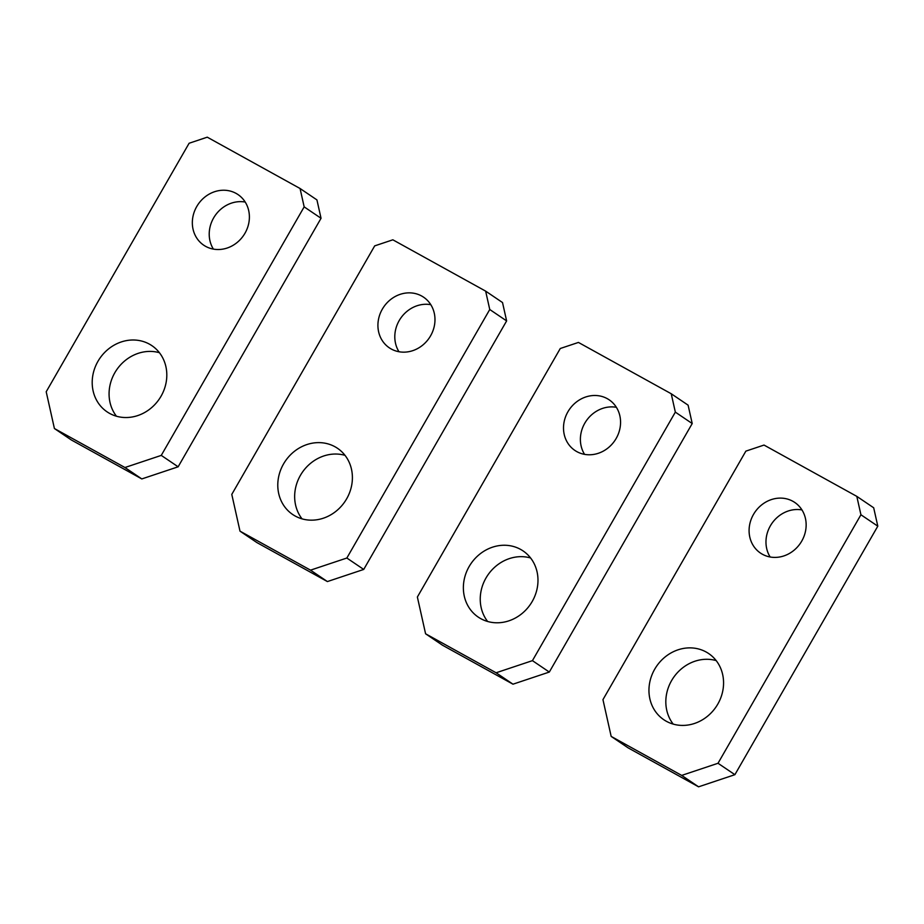 <?xml version="1.0" encoding="UTF-8"?>
<svg xmlns="http://www.w3.org/2000/svg" width="924" height="924" viewBox="0 0 924 924"><rect width="100%" height="100%" fill="white"/><g stroke="black" fill="none" stroke-linecap="round" stroke-linejoin="round"><path stroke-width="1.39" d="M512.982 684.187L496.107 672.776L425.583 633.783L417.371 597.019L560.279 348.498L578.436 342.434L671.228 393.751L688.103 405.162L692.215 423.538L549.306 672.06L512.982 684.187L442.457 645.195L425.583 633.783M549.306 672.06L532.432 660.648L496.107 672.776M692.215 423.538L675.34 412.127L532.432 660.648M675.34 412.127L671.228 393.751M530.584 557.969A39.975 36.024 -55.9 0 0 486.001 577.985A39.975 36.024 -55.9 0 0 487.629 621.482M532.224 601.466A39.975 36.024 -55.9 0 0 523.065 550.912A39.975 36.024 -55.9 0 0 469.126 566.574A39.975 36.024 -55.9 0 0 478.286 617.128A39.975 36.024 -55.9 0 0 532.224 601.466M616.389 407.311A30.561 27.547 -55.9 0 0 584.788 423.204A30.561 27.547 -55.9 0 0 584.569 454.365M616.158 438.473A30.561 27.547 -55.9 0 0 609.159 399.815A30.561 27.547 -55.9 0 0 567.913 411.792A30.561 27.547 -55.9 0 0 574.913 450.45A30.561 27.547 -55.9 0 0 616.158 438.473M698.567 786.821L681.693 775.409L611.168 736.405L602.956 699.641L745.864 451.131L764.021 445.068L856.814 496.373L873.688 507.784L877.8 526.172L734.892 774.682L698.567 786.821L628.043 747.816L611.168 736.405M734.892 774.682L718.017 763.27L681.693 775.409M877.8 526.172L860.925 514.76L718.017 763.27M860.925 514.76L856.814 496.373M716.169 660.591A39.975 36.024 -55.9 0 0 671.586 680.607A39.975 36.024 -55.9 0 0 673.215 724.116M717.809 704.088A39.975 36.024 -55.9 0 0 708.65 653.534A39.975 36.024 -55.9 0 0 654.712 669.195A39.975 36.024 -55.9 0 0 663.871 719.761A39.975 36.024 -55.9 0 0 717.809 704.088M801.974 509.933A30.561 27.547 -55.9 0 0 770.373 525.825A30.561 27.547 -55.9 0 0 770.154 556.987M801.743 541.094A30.561 27.547 -55.9 0 0 794.744 502.437A30.561 27.547 -55.9 0 0 753.499 514.414A30.561 27.547 -55.9 0 0 760.498 553.083A30.561 27.547 -55.9 0 0 801.743 541.094M327.396 581.566L310.522 570.154L239.997 531.15L231.785 494.398L374.694 245.876L392.85 239.813L485.643 291.129L502.517 302.541L506.629 320.917L363.721 569.438L327.396 581.566L256.872 542.561L239.997 531.15M363.721 569.438L346.847 558.027L310.522 570.154M506.629 320.917L489.755 309.505L346.847 558.027M489.755 309.505L485.643 291.129M344.998 455.336A39.975 36.024 -55.9 0 0 300.416 475.363A39.975 36.024 -55.9 0 0 302.044 518.861M346.639 498.844A39.975 36.024 -55.9 0 0 337.479 448.279A39.975 36.024 -55.9 0 0 283.541 463.952A39.975 36.024 -55.9 0 0 292.7 514.506A39.975 36.024 -55.9 0 0 346.639 498.844M430.803 304.689A30.561 27.547 -55.9 0 0 399.203 320.57A30.561 27.547 -55.9 0 0 398.983 351.732M430.572 335.851A30.561 27.547 -55.9 0 0 423.573 297.182A30.561 27.547 -55.9 0 0 382.328 309.159A30.561 27.547 -55.9 0 0 389.327 347.828A30.561 27.547 -55.9 0 0 430.572 335.851M141.811 478.932L124.936 467.521L54.412 428.528L46.2 391.764L189.108 143.255L207.265 137.179L300.057 188.496L316.932 199.907L321.044 218.283L178.136 466.805L141.811 478.932L71.287 439.94L54.412 428.528M178.136 466.805L161.261 455.393L124.936 467.521M321.044 218.283L304.169 206.872L161.261 455.393M304.169 206.872L300.057 188.496M159.413 352.714A39.975 36.024 -55.9 0 0 114.83 372.73A39.975 36.024 -55.9 0 0 116.459 416.227M161.053 396.211A39.975 36.024 -55.9 0 0 151.894 345.657A39.975 36.024 -55.9 0 0 97.956 361.319A39.975 36.024 -55.9 0 0 107.115 411.873A39.975 36.024 -55.9 0 0 161.053 396.211M245.218 202.056A30.561 27.547 -55.9 0 0 213.617 217.948A30.561 27.547 -55.9 0 0 213.398 249.11M244.987 233.218A30.561 27.547 -55.9 0 0 237.988 194.56A30.561 27.547 -55.9 0 0 196.743 206.537A30.561 27.547 -55.9 0 0 203.742 245.195A30.561 27.547 -55.9 0 0 244.987 233.218"/></g></svg>
